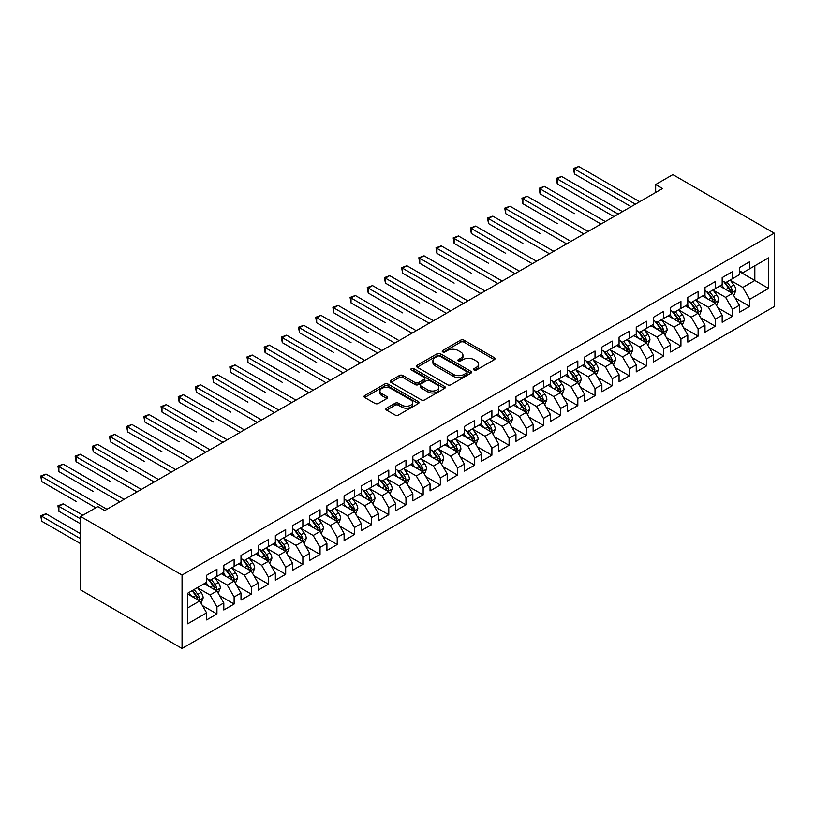 <?xml version="1.0" encoding="UTF-8"?>
<svg xmlns="http://www.w3.org/2000/svg" width="815" height="815" viewBox="0 0 815 815"><rect width="100%" height="100%" fill="white"/><g stroke="black" fill="none" stroke-linecap="round" stroke-linejoin="round"><path stroke-width="1.22" d="M474.075 370.01A1.671 0.968 0 0 0 476.439 370.01L494.359 359.66A2.384 1.375 0 0 0 495.051 358.692A2.384 1.375 0 0 0 494.359 357.714L463.99 340.181A2.384 1.375 0 0 0 460.618 340.181L442.698 350.531A1.671 0.968 0 0 0 442.209 351.214A1.671 0.968 0 0 0 442.698 351.897A1.671 0.968 0 0 0 445.061 351.897L447.374 350.552A7.63 4.411 0 0 1 458.173 350.552L460.699 352.019A7.63 4.411 0 0 1 462.94 355.136A7.63 4.411 0 0 1 460.699 358.254L458.387 359.588A1.671 0.968 0 0 0 457.898 360.271A1.671 0.968 0 0 0 458.387 360.953A1.671 0.968 0 0 0 460.75 360.953L463.063 359.609A7.63 4.411 0 0 1 473.861 359.609L476.388 361.076A7.63 4.411 0 0 1 478.629 364.193A7.63 4.411 0 0 1 476.388 367.31L474.075 368.645A1.671 0.968 0 0 0 473.586 369.327A1.671 0.968 0 0 0 474.075 370.01L474.075 368.645M386.565 408.162A2.384 1.375 0 0 0 385.872 409.13A2.384 1.375 0 0 0 386.565 410.108L395.081 415.029A2.384 1.375 0 0 0 398.464 415.029L418.36 403.537A2.384 1.375 0 0 0 419.063 402.559A2.384 1.375 0 0 0 418.36 401.591L388.001 384.059A2.384 1.375 0 0 0 384.629 384.059L364.723 395.55A2.384 1.375 0 0 0 364.02 396.528A2.384 1.375 0 0 0 364.723 397.496L375.012 403.435A2.384 1.375 0 0 0 378.384 403.435L386.901 398.515A2.384 1.375 0 0 0 387.604 397.547A2.384 1.375 0 0 0 386.901 396.569L381.797 393.625A6.377 3.688 0 0 1 379.933 391.017A6.377 3.688 0 0 1 383.875 387.614A6.377 3.688 0 0 1 390.823 388.419L410.811 399.951A6.377 3.688 0 0 1 412.685 402.559A6.377 3.688 0 0 1 408.743 405.962A6.377 3.688 0 0 1 401.795 405.167L398.464 403.242A2.384 1.375 0 0 0 395.081 403.242L386.565 408.162L386.565 410.108M80.654 516.527L182.051 575.064L182.051 648.485L80.654 589.948L80.654 516.527L97.841 506.604L104.717 510.567L662.544 188.51L655.668 184.547L655.668 192.483M655.668 184.547L672.854 174.624L774.25 233.161L182.051 575.064M447.547 384.741A2.384 1.375 0 0 0 450.919 384.741L470.826 373.25A2.384 1.375 0 0 0 471.528 372.272A2.384 1.375 0 0 0 470.826 371.304L440.467 353.771A2.384 1.375 0 0 0 437.085 353.771L417.188 365.263A2.384 1.375 0 0 0 416.485 366.23A2.384 1.375 0 0 0 417.188 367.208L447.547 384.741M412.033 370.367A1.671 0.968 0 0 1 413.725 370.601L444.562 388.409L424.686 399.88A2.384 1.375 0 0 1 421.314 399.88L390.956 382.357L390.956 380.401A2.384 1.375 0 0 0 390.253 381.379A2.384 1.375 0 0 0 390.956 382.357M390.956 380.401L399.472 375.491A2.384 1.375 0 0 1 402.844 375.491L415.161 382.592A2.384 1.375 0 0 0 418.533 382.592L424.187 379.332A2.384 1.375 0 0 0 424.88 378.364A2.384 1.375 0 0 0 424.187 377.386L411.361 369.979A1.671 0.968 0 0 1 410.872 369.307A1.671 0.968 0 0 1 411.901 368.411A1.671 0.968 0 0 1 413.725 368.625L444.593 386.442A2.384 1.375 0 0 1 445.296 387.42A2.384 1.375 0 0 1 444.593 388.388L444.593 386.442M182.051 648.485L774.25 306.583L774.25 233.161M739.368 271.558L754.833 280.482L754.833 265.802L768.576 257.866L749.678 268.777L749.678 261.737L739.368 267.687L739.368 274.726L732.491 278.699L732.491 271.66L722.182 277.609L722.182 284.649L715.305 288.622L715.305 281.572L704.995 287.532L704.995 294.572L698.119 298.545L698.119 291.495L687.809 297.455L687.809 304.494L680.933 308.467L680.933 301.418L670.623 307.377L670.623 314.417L663.746 318.39L663.746 311.34L653.436 317.3L653.436 324.339L646.56 328.313L646.56 321.263L636.25 327.212L636.25 334.262L629.374 338.235L629.374 331.185L619.064 337.135L619.064 344.185L612.197 348.148L612.197 341.108L601.877 347.058L601.877 354.107L595.011 358.07L595.011 351.031L584.701 356.98L584.701 364.03L577.825 367.993L577.825 360.953L567.515 366.903L567.515 373.953L560.639 377.916L560.639 370.876L550.329 376.825L550.329 383.875L543.452 387.838L543.452 380.799L533.142 386.748L533.142 393.788L526.266 397.761L526.266 390.721L515.956 396.671L515.956 403.71L509.08 407.683L509.08 400.634L498.77 406.593L498.77 413.633L491.893 417.606L491.893 410.556L481.584 416.516L481.584 423.555L474.707 427.529L474.707 420.479L464.397 426.439L464.397 433.478L457.531 437.451L457.531 430.402L447.211 436.361L447.211 443.401L440.345 447.374L440.345 440.324L430.035 446.284L430.035 453.323L423.158 457.297L423.158 450.247L412.848 456.196L412.848 463.246L405.972 467.219L405.972 460.169L395.662 466.119L395.662 473.169L388.786 477.132L388.786 470.092L378.476 476.041L378.476 483.091L371.599 487.054L371.599 480.015L361.289 485.964L361.289 493.014L354.413 496.977L354.413 489.937L344.103 495.887L344.103 502.937L337.227 506.899L337.227 499.86L326.917 505.809L326.917 512.859L320.04 516.822L320.04 509.783L309.731 515.732L309.731 522.772L302.864 526.745L302.864 519.705L292.544 525.655L292.544 532.694L285.678 536.667L285.678 529.618L275.358 535.577L275.358 542.617L268.492 546.59L268.492 539.54L258.182 545.5L258.182 552.539L251.305 556.513L251.305 549.463L240.996 555.423L240.996 562.462L234.119 566.435L234.119 559.385L223.809 565.345L223.809 572.385L216.933 576.358L216.933 569.308L206.623 575.258L206.623 582.307L187.715 593.218L187.715 623.781L206.623 612.87L199.746 600.961L187.715 594.013M768.576 257.866L768.576 288.429L749.678 299.339L742.801 287.43L730.342 280.238M735.15 297.995L749.678 306.379L749.678 299.339M749.678 306.379L739.368 312.339L739.368 305.289L732.491 309.262L725.615 297.353L713.156 290.16M717.964 307.917L732.491 316.302L732.491 309.262M732.491 316.302L722.182 322.261L722.182 315.211L715.305 319.185L708.429 307.275L695.969 300.083M700.788 317.84L715.305 326.224L715.305 319.185M715.305 326.224L704.995 332.184L704.995 325.134L698.119 329.107L691.242 317.198L678.783 310.006M683.602 327.762L698.119 336.147L698.119 329.107M698.119 336.147L687.809 342.096L687.809 335.057L680.933 339.03L674.056 327.121L661.597 319.928M666.415 337.685L680.933 346.069L680.933 339.03M680.933 346.069L670.623 352.019L670.623 344.979L663.746 348.942L656.88 337.043L644.41 329.851M649.229 347.608L663.746 355.992L663.746 348.942M663.746 355.992L653.436 361.941L653.436 354.902L646.56 358.865L639.693 346.966L627.234 339.774M632.043 357.53L646.56 365.915L646.56 358.865M646.56 365.915L636.25 371.864L636.25 364.825L629.374 368.788L622.507 356.889L610.048 349.686M614.856 367.453L629.374 375.837L629.374 368.788M629.374 375.837L619.064 381.787L619.064 374.747L612.197 378.71L605.321 366.801L592.862 359.609M597.67 377.376L612.197 385.76L612.197 378.71M612.197 385.76L601.877 391.709L601.877 384.67L595.011 388.633L588.135 376.724L575.675 369.531M580.484 387.298L595.011 395.683L595.011 388.633M595.011 395.683L584.701 401.632L584.701 394.582L577.825 398.555L570.948 386.646L558.489 379.454M563.297 397.221L577.825 405.605L577.825 398.555M577.825 405.605L567.515 411.555L567.515 404.505L560.639 408.478L553.762 396.569L541.303 389.376M546.111 407.133L560.639 415.518L560.639 408.478M560.639 415.518L550.329 421.477L550.329 414.428L543.452 418.401L536.576 406.491L524.116 399.299M528.935 417.056L543.452 425.44L543.452 418.401M543.452 425.44L533.142 431.4L533.142 424.35L526.266 428.323L519.389 416.414L506.93 409.222M511.749 426.978L526.266 435.363L526.266 428.323M526.266 435.363L515.956 441.322L515.956 434.273L509.08 438.246L502.203 426.337L489.744 419.144M494.562 436.901L509.08 445.285L509.08 438.246M509.08 445.285L498.77 451.245L498.77 444.195L491.893 448.169L485.027 436.259L472.568 429.067M477.376 446.824L491.893 455.208L491.893 448.169M491.893 455.208L481.584 461.158L481.584 454.118L474.707 458.091L467.841 446.182L455.381 438.99M460.19 456.746L474.707 465.131L474.707 458.091M474.707 465.131L464.397 471.08L464.397 464.041L457.531 468.004L450.654 456.105L438.195 448.912M443.003 466.669L457.531 475.053L457.531 468.004M457.531 475.053L447.211 481.003L447.211 473.963L440.345 477.926L433.468 466.027L421.009 458.835M425.817 476.592L440.345 484.976L440.345 477.926M440.345 484.976L430.035 490.925L430.035 483.886L423.158 487.849L416.282 475.95L403.822 468.747M408.631 486.514L423.158 494.899L423.158 487.849M423.158 494.899L412.848 500.848L412.848 493.809L405.972 497.771L399.095 485.872L386.636 478.67M391.445 496.437L405.972 504.821L405.972 497.771M405.972 504.821L395.662 510.771L395.662 503.731L388.786 507.694L381.909 495.785L369.45 488.593M374.268 506.36L388.786 514.744L388.786 507.694M388.786 514.744L378.476 520.693L378.476 513.644L371.599 517.617L364.723 505.707L352.263 498.515M357.082 516.282L371.599 524.666L371.599 517.617M371.599 524.666L361.289 530.616L361.289 523.566L354.413 527.539L347.536 515.63L335.077 508.438M339.896 526.205L354.413 534.579L354.413 527.539M354.413 534.579L344.103 540.539L344.103 533.489L337.227 537.462L330.36 525.553L317.901 518.36M322.709 536.117L337.227 544.502L337.227 537.462M337.227 544.502L326.917 550.461L326.917 543.411L320.04 547.385L313.174 535.475L300.715 528.283M305.523 546.04L320.04 554.424L320.04 547.385M320.04 554.424L309.731 560.384L309.731 553.334L302.864 557.307L295.988 545.398L283.528 538.206M288.337 555.962L302.864 564.347L302.864 557.307M302.864 564.347L292.544 570.306L292.544 563.257L285.678 567.23L278.801 555.321L266.342 548.128M271.151 565.885L285.678 574.269L285.678 567.23M285.678 574.269L275.358 580.219L275.358 573.179L268.492 577.152L261.615 565.243L249.156 558.051M253.964 575.808L268.492 584.192L268.492 577.152M268.492 584.192L258.182 590.141L258.182 583.102L251.305 587.065L244.429 575.166L231.969 567.974M236.778 585.73L251.305 594.115L251.305 587.065M251.305 594.115L240.996 600.064L240.996 593.025L234.119 596.988L227.242 585.089L214.783 577.896M219.602 595.653L234.119 604.037L234.119 596.988M234.119 604.037L223.809 609.987L223.809 602.947L216.933 606.91L210.056 595.011L197.597 587.819M202.415 605.576L216.933 613.96L216.933 606.91M216.933 613.96L206.623 619.909L206.623 612.87M206.623 578.334L210.056 580.321L216.933 576.358M187.715 607.909L199.746 600.961M223.809 568.412L227.242 570.398L234.119 566.435M210.056 595.011L216.933 591.038L204.219 583.693M223.809 602.947L216.933 591.038M240.996 558.499L244.429 560.476L251.305 556.513M227.242 585.089L234.119 581.115L221.405 573.77M240.996 593.025L234.119 581.115M258.182 548.577L261.615 550.553L268.492 546.59M244.429 575.166L251.305 571.193L238.581 563.848M258.182 583.102L251.305 571.193M275.358 538.654L278.801 540.64L285.678 536.667M261.615 565.243L268.492 561.27L255.767 553.935M275.358 573.179L268.492 561.27M292.544 528.731L295.988 530.718L302.864 526.745M278.801 555.321L285.678 551.348L272.954 544.013M292.544 563.257L285.678 551.348M309.731 518.809L313.174 520.795L320.04 516.822M295.988 545.398L302.864 541.425L290.14 534.09M309.731 553.334L302.864 541.425M326.917 508.886L330.36 510.873L337.227 506.899M313.174 535.475L320.04 531.512L307.326 524.167M326.917 543.411L320.04 531.512M344.103 498.963L347.536 500.95L354.413 496.977M330.36 525.553L337.227 521.59L324.513 514.245M344.103 533.489L337.227 521.59M361.289 489.041L364.723 491.027L371.599 487.054M347.536 515.63L354.413 511.667L341.699 504.322M361.289 523.566L354.413 511.667M378.476 479.118L381.909 481.105L388.786 477.132M364.723 505.707L371.599 501.745L358.885 494.399M378.476 513.644L371.599 501.745M395.662 469.196L399.095 471.182L405.972 467.219M381.909 495.785L388.786 491.822L376.072 484.477M395.662 503.731L388.786 491.822M412.848 459.273L416.282 461.259L423.158 457.297M399.095 485.872L405.972 481.899L393.258 474.554M412.848 493.809L405.972 481.899M430.035 449.35L433.468 451.337L440.345 447.374M416.282 475.95L423.158 471.977L410.434 464.632M430.035 483.886L423.158 471.977M447.211 439.438L450.654 441.414L457.531 437.451M433.468 466.027L440.345 462.054L427.62 454.709M447.211 473.963L440.345 462.054M464.397 429.515L467.841 431.492L474.707 427.529M450.654 456.105L457.531 452.131L444.807 444.786M464.397 464.041L457.531 452.131M481.584 419.593L485.027 421.569L491.893 417.606M467.841 446.182L474.707 442.209L461.993 434.874M481.584 454.118L474.707 442.209M498.77 409.67L502.203 411.656L509.08 407.683M485.027 436.259L491.893 432.286L479.179 424.951M498.77 444.195L491.893 432.286M515.956 399.747L519.389 401.734L526.266 397.761M502.203 426.337L509.08 422.364L496.366 415.029M515.956 434.273L509.08 422.364M533.142 389.825L536.576 391.811L543.452 387.838M519.389 416.414L526.266 412.441L513.552 405.106M533.142 424.35L526.266 412.441M550.329 379.902L553.762 381.889L560.639 377.916M536.576 406.491L543.452 402.529L530.738 395.183M550.329 414.428L543.452 402.529M567.515 369.979L570.948 371.966L577.825 367.993M553.762 396.569L560.639 392.606L547.925 385.261M567.515 404.505L560.639 392.606M584.701 360.057L588.135 362.043L595.011 358.07M570.948 386.646L577.825 382.683L565.101 375.338M584.701 394.582L577.825 382.683M601.877 350.134L605.321 352.121L612.197 348.148M588.135 376.724L595.011 372.761L582.287 365.415M601.877 384.67L595.011 372.761M619.064 340.212L622.507 342.198L629.374 338.235M605.321 366.801L612.197 362.838L599.473 355.493M619.064 374.747L612.197 362.838M636.25 330.289L639.693 332.276L646.56 328.313M622.507 356.889L629.374 352.915L616.66 345.57M636.25 364.825L629.374 352.915M653.436 320.377L656.88 322.353L663.746 318.39M639.693 346.966L646.56 342.993L633.846 335.648M653.436 354.902L646.56 342.993M670.623 310.454L674.056 312.43L680.933 308.467M656.88 337.043L663.746 333.07L651.032 325.725M670.623 344.979L663.746 333.07M687.809 300.531L691.242 302.508L698.119 298.545M674.056 327.121L680.933 323.147L668.218 315.812M687.809 335.057L680.933 323.147M704.995 290.609L708.429 292.595L715.305 288.622M691.242 317.198L698.119 313.225L685.405 305.89M704.995 325.134L698.119 313.225M722.182 280.686L725.615 282.673L732.491 278.699M708.429 307.275L715.305 303.302L702.591 295.967M722.182 315.211L715.305 303.302M739.368 270.763L742.801 272.75L749.678 268.777M725.615 297.353L732.491 293.38L719.777 286.045M739.368 305.289L732.491 293.38M742.801 287.43L754.833 280.482L768.576 288.429M474.738 370.244L476.388 369.287A7.63 4.411 0 0 0 478.629 366.169L478.629 364.193M462.94 355.136L462.94 357.113A7.63 4.411 0 0 1 460.699 360.23L459.049 361.188M494.359 357.714L494.359 359.66L463.99 342.168A2.384 1.375 0 0 0 460.618 342.168L443.36 352.131M470.826 371.304L470.826 373.25L440.467 355.758A2.384 1.375 0 0 0 437.085 355.758L417.219 367.229M466.608 372.954A1.671 0.968 0 0 0 467.097 372.272A1.671 0.968 0 0 0 466.608 371.589L439.957 356.206A1.671 0.968 0 0 0 437.594 356.206L435.149 357.612A7.63 4.411 0 0 0 432.908 360.729A7.63 4.411 0 0 0 435.149 363.847L453.364 374.37A7.63 4.411 0 0 0 464.163 374.37L466.608 372.954L466.608 374.941A1.671 0.968 0 0 0 467.097 374.258L467.097 372.272M432.908 360.729L432.908 362.716A7.63 4.411 0 0 0 435.149 365.833L435.149 363.847M466.608 374.941L464.163 376.347A7.63 4.411 0 0 1 453.364 376.347L435.149 365.833M390.986 382.367L399.472 377.467L399.472 375.491M424.88 378.364L424.88 380.34A2.384 1.375 0 0 1 424.187 381.318L418.533 384.578A2.384 1.375 0 0 1 415.161 384.578L402.844 377.467A2.384 1.375 0 0 0 399.472 377.467M427.936 389.978A6.377 3.688 0 0 0 434.894 390.772A6.377 3.688 0 0 0 438.827 387.37A6.377 3.688 0 0 0 436.962 384.762L429.923 380.697A2.384 1.375 0 0 0 426.54 380.697L420.897 383.957A2.384 1.375 0 0 0 420.194 384.935A2.384 1.375 0 0 0 420.897 385.913L427.936 389.978L427.936 391.954A6.377 3.688 0 0 0 434.894 392.759A6.377 3.688 0 0 0 438.827 389.356L438.827 387.37M420.194 384.935L420.194 386.921A2.384 1.375 0 0 0 420.897 387.889L420.897 385.913M427.936 391.954L420.897 387.889M412.685 402.559L412.685 404.546A6.377 3.688 0 0 1 408.743 407.948A6.377 3.688 0 0 1 401.795 407.154L398.464 405.228A2.384 1.375 0 0 0 395.081 405.228L386.595 410.128M379.933 391.017L379.933 393.003A6.377 3.688 0 0 0 381.797 395.611L381.797 393.625M386.87 398.535L381.797 395.611M418.329 403.557L388.001 386.045A2.384 1.375 0 0 0 384.629 386.045L364.753 397.516M733.765 295.59L735.894 290.385A6.439 3.718 -120 0 0 733.836 284.904L730.189 280.034M724.372 288.693L721.591 284.995M574.432 213.642L540.07 193.797L540.07 188.836L544.359 186.36L605.321 221.548M731.279 292.687L732.41 290.66A6.439 3.718 -120 0 0 730.576 286.788L726.919 281.919M724.841 282.214L729.343 288.235A3.28 1.895 60 0 1 729.945 289.233L732.41 290.66M723.7 281.562L728.508 287.98A6.439 3.718 60 0 1 730.352 291.852L730.485 292.228M635.394 204.188L574.432 168.99L578.732 166.515L639.693 201.702M631.095 206.664L574.432 173.952L574.432 168.99L573.495 168.45L578.732 166.515M574.432 173.952L573.495 168.45M716.579 305.513L718.708 300.307A6.439 3.718 -120 0 0 716.65 294.826L713.003 289.957M707.186 298.616L704.405 294.908M557.256 223.565L522.884 203.719L522.884 198.758L527.183 196.283L588.135 231.47M714.093 302.61L715.234 300.582A6.439 3.718 -120 0 0 713.39 296.711L709.733 291.841M707.654 292.137L712.157 298.158A3.28 1.895 60 0 1 712.758 299.156L715.234 300.582M706.524 291.485L711.322 297.903A6.439 3.718 60 0 1 713.166 301.774L713.298 302.151M699.392 315.436L701.521 310.23A6.439 3.718 -120 0 0 699.464 304.749L695.816 299.869M689.999 308.539L687.218 304.83M540.07 233.487L505.697 213.642L505.697 208.681L509.996 206.205L570.948 241.393M696.907 312.532L698.048 310.505A6.439 3.718 -120 0 0 696.204 306.634L692.546 301.764M690.468 302.059L694.971 308.08A3.28 1.895 60 0 1 695.572 309.079L698.048 310.505M689.337 301.407L694.136 307.826A6.439 3.718 60 0 1 695.979 311.697L696.112 312.074M618.208 214.111L557.256 178.913L561.545 176.437L622.507 211.625M613.909 216.586L557.256 183.874L557.256 178.913L556.309 178.373L561.545 176.437M557.256 183.874L556.309 178.373M601.022 224.033L539.123 188.296L544.359 186.36M540.07 193.797L539.123 188.296M682.206 325.348L684.335 320.152A6.439 3.718 -120 0 0 682.277 314.672L678.63 309.792M672.813 318.461L670.042 314.753M522.884 243.41L488.511 223.565L488.511 218.603L492.81 216.128L553.762 251.315M679.72 322.445L680.861 320.427A6.439 3.718 -120 0 0 679.017 316.556L675.36 311.676M673.282 311.982L677.795 318.003A3.28 1.895 60 0 1 678.386 319.001L680.861 320.427M672.151 311.33L676.949 317.748A6.439 3.718 60 0 1 678.793 321.619L678.926 321.986M665.02 335.271L667.149 330.075A6.439 3.718 -120 0 0 665.091 324.594L661.444 319.714M655.627 328.384L652.856 324.676M505.697 253.333L471.325 233.487L471.325 228.526L475.624 226.04L536.576 261.238M662.534 332.367L663.675 330.35A6.439 3.718 -120 0 0 661.831 326.479L658.184 321.599M656.095 321.905L660.608 327.925A3.28 1.895 60 0 1 661.199 328.924L663.675 330.35M654.965 321.253L659.773 327.671A6.439 3.718 60 0 1 661.607 331.542L661.739 331.909M583.835 233.956L521.936 198.218L527.183 196.283M522.884 203.719L521.936 198.218M566.649 243.879L504.75 208.141L509.996 206.205M505.697 213.642L504.75 208.141M647.833 345.193L649.962 339.998A6.439 3.718 -120 0 0 647.915 334.517L644.258 329.637M638.44 338.306L635.669 334.598M488.511 263.255L454.138 243.41L454.138 238.449L458.438 235.963L519.389 271.161M645.348 342.29L646.489 340.273A6.439 3.718 -120 0 0 644.645 336.401L640.998 331.522M638.909 331.827L643.422 337.848A3.28 1.895 60 0 1 644.013 338.846L646.489 340.273M637.778 331.175L642.587 337.583A6.439 3.718 60 0 1 644.431 341.465L644.553 341.831M549.463 253.791L487.564 218.053L492.81 216.128M488.511 223.565L487.564 218.053M630.647 355.116L632.776 349.92A6.439 3.718 -120 0 0 630.729 344.429L627.071 339.56M621.254 348.229L618.483 344.521M471.325 273.178L436.952 253.333L436.952 248.371L441.251 245.886L502.203 281.083M628.161 352.212L629.302 350.195A6.439 3.718 -120 0 0 627.458 346.324L623.811 341.444M621.723 341.75L626.236 347.771A3.28 1.895 60 0 1 626.827 348.769L629.302 350.195M620.592 341.098L625.4 347.506A6.439 3.718 60 0 1 627.244 351.387L627.367 351.754M532.287 263.714L470.377 227.976L475.624 226.04M471.325 233.487L470.377 227.976M613.461 365.038L615.6 359.843A6.439 3.718 -120 0 0 613.542 354.352L609.885 349.482M604.068 358.152L601.297 354.444M454.138 283.1L419.766 263.255L419.766 258.294L424.065 255.808L485.027 291.006M610.975 362.135L612.116 360.118A6.439 3.718 -120 0 0 610.272 356.237L606.625 351.367M604.536 351.673L609.05 357.693A3.28 1.895 60 0 1 609.64 358.692L612.116 360.118M603.406 351.021L608.214 357.428A6.439 3.718 60 0 1 610.058 361.31L610.191 361.677M596.285 374.961L598.414 369.765A6.439 3.718 -120 0 0 596.356 364.274L592.709 359.405M586.882 368.074L584.111 364.366M436.952 293.013L402.59 273.178L402.59 268.216L406.879 265.731L467.841 300.929M593.799 372.058L594.93 370.041A6.439 3.718 -120 0 0 593.086 366.159L589.439 361.289M587.35 361.595L591.863 367.616A3.28 1.895 60 0 1 592.464 368.604L594.93 370.041M586.219 360.943L591.028 367.351A6.439 3.718 60 0 1 592.872 371.222L593.004 371.599M579.098 384.884L581.227 379.688A6.439 3.718 -120 0 0 579.17 374.197L575.522 369.327M569.705 377.987L566.924 374.289M419.766 302.936L385.403 283.09L385.403 278.139L389.692 275.653L450.654 310.851M576.613 381.98L577.743 379.963A6.439 3.718 -120 0 0 575.899 376.082L572.252 371.212M570.174 371.518L574.677 377.539A3.28 1.895 60 0 1 575.278 378.527L577.743 379.963M569.033 370.866L573.841 377.274A6.439 3.718 60 0 1 575.685 381.145L575.818 381.522M561.912 394.806L564.041 389.601A6.439 3.718 -120 0 0 561.983 384.12L558.336 379.25M552.519 387.909L549.738 384.211M402.59 312.858L368.217 293.013L368.217 288.052L372.506 285.576L433.468 320.764M559.426 391.903L560.567 389.876A6.439 3.718 -120 0 0 558.723 386.004L555.066 381.135M552.988 381.44L557.491 387.451A3.28 1.895 60 0 1 558.092 388.449L560.567 389.876M551.847 380.778L556.655 387.196A6.439 3.718 60 0 1 558.499 391.068L558.632 391.445M544.726 404.729L546.855 399.523A6.439 3.718 -120 0 0 544.797 394.042L541.15 389.173M535.333 397.832L532.552 394.134M385.403 322.781L351.031 302.936L351.031 297.974L355.33 295.499L416.282 330.686M542.24 401.826L543.381 399.798A6.439 3.718 -120 0 0 541.537 395.927L537.88 391.057M535.801 391.363L540.304 397.374A3.28 1.895 60 0 1 540.905 398.372L543.381 399.798M534.671 390.701L539.469 397.119A6.439 3.718 60 0 1 541.313 400.99L541.445 401.367M527.539 414.652L529.668 409.446A6.439 3.718 -120 0 0 527.611 403.965L523.964 399.095M518.146 407.755L515.375 404.057M368.217 332.703L333.844 312.858L333.844 307.897L338.144 305.421L399.095 340.609M525.054 411.748L526.195 409.721A6.439 3.718 -120 0 0 524.351 405.85L520.693 400.98M518.615 401.286L523.128 407.296A3.28 1.895 60 0 1 523.719 408.295L526.195 409.721M517.484 400.623L522.283 407.042A6.439 3.718 60 0 1 524.127 410.913L524.259 411.29M510.353 424.574L512.482 419.368A6.439 3.718 -120 0 0 510.424 413.888L506.777 409.018M500.96 417.677L498.189 413.979M351.031 342.626L316.658 322.781L316.658 317.819L320.957 315.344L381.909 350.531M507.867 421.671L509.008 419.644A6.439 3.718 -120 0 0 507.164 415.772L503.517 410.903M501.429 411.198L505.942 417.219A3.28 1.895 60 0 1 506.533 418.217L509.008 419.644M500.298 410.546L505.096 416.964A6.439 3.718 60 0 1 506.94 420.835L507.073 421.212M493.167 434.497L495.296 429.291A6.439 3.718 -120 0 0 493.248 423.81L489.591 418.93M483.774 427.6L481.003 423.892M333.844 352.549L299.472 332.703L299.472 327.742L303.771 325.267L364.723 360.454M490.681 431.593L491.822 429.566A6.439 3.718 -120 0 0 489.978 425.695L486.331 420.825M484.242 421.121L488.755 427.142A3.28 1.895 60 0 1 489.346 428.14L491.822 429.566M483.112 420.469L487.92 426.887A6.439 3.718 60 0 1 489.764 430.758L489.886 431.135M475.98 444.409L478.11 439.214A6.439 3.718 -120 0 0 476.062 433.733L472.405 428.853M466.588 437.523L463.817 433.814M316.658 362.471L282.285 342.626L282.285 337.665L286.585 335.189L347.536 370.377M473.495 441.506L474.636 439.489A6.439 3.718 -120 0 0 472.792 435.618L469.145 430.738M467.056 431.043L471.569 437.064A3.28 1.895 60 0 1 472.16 438.062L474.636 439.489M465.925 430.391L470.734 436.809A6.439 3.718 60 0 1 472.578 440.681L472.7 441.058M515.1 273.636L453.191 237.899L458.438 235.963M454.138 243.41L453.191 237.899M497.914 283.559L436.015 247.821L441.251 245.886M436.952 253.333L436.015 247.821M480.728 293.481L418.829 257.744L424.065 255.808M419.766 263.255L418.829 257.744M463.541 303.404L401.642 267.666L406.879 265.731M402.59 273.178L401.642 267.666M446.355 313.327L384.456 277.589L389.692 275.653M385.403 283.09L384.456 277.589M429.169 323.249L367.27 287.512L372.506 285.576M368.217 293.013L367.27 287.512M411.983 333.172L350.083 297.434L355.33 295.499M351.031 302.936L350.083 297.434M394.796 343.095L332.897 307.357L338.144 305.421M333.844 312.858L332.897 307.357M377.61 353.017L315.711 317.279L320.957 315.344M316.658 322.781L315.711 317.279M458.794 454.332L460.923 449.136A6.439 3.718 -120 0 0 458.876 443.655L455.218 438.776M449.401 447.445L446.63 443.737M299.472 372.394L265.099 352.549L265.099 347.587L269.398 345.102L330.36 380.299M456.308 451.429L457.449 449.411A6.439 3.718 -120 0 0 455.605 445.54L451.958 440.66M449.87 440.966L454.383 446.987A3.28 1.895 60 0 1 454.974 447.985L457.449 449.411M448.739 440.314L453.548 446.732A6.439 3.718 60 0 1 455.391 450.603L455.524 450.97M360.434 362.94L298.524 327.202L303.771 325.267M299.472 332.703L298.524 327.202M441.608 464.255L443.747 459.059A6.439 3.718 -120 0 0 441.689 453.578L438.032 448.698M432.215 457.368L429.444 453.66M282.285 382.316L247.923 362.471L247.923 357.51L252.212 355.024L313.174 390.222M439.132 461.351L440.263 459.334A6.439 3.718 -120 0 0 438.419 455.463L434.772 450.583M432.684 450.889L437.197 456.909A3.28 1.895 60 0 1 437.798 457.908L440.263 459.334M431.553 450.237L436.361 456.655A6.439 3.718 60 0 1 438.205 460.526L438.338 460.893M343.247 372.863L281.348 337.115L286.585 335.189M282.285 342.626L281.348 337.115M424.432 474.177L426.561 468.982A6.439 3.718 -120 0 0 424.503 463.501L420.856 458.621M415.039 467.29L412.258 463.582M265.099 392.239L230.737 372.394L230.737 367.433L235.026 364.947L295.988 400.145M421.946 471.274L423.077 469.257A6.439 3.718 -120 0 0 421.233 465.385L417.586 460.506M415.507 460.811L420.01 466.832A3.28 1.895 60 0 1 420.611 467.83L423.077 469.257M414.366 460.159L419.175 466.567A6.439 3.718 60 0 1 421.019 470.449L421.151 470.815M326.061 382.775L264.162 347.037L269.398 345.102M265.099 352.549L264.162 347.037M407.245 484.1L409.375 478.904A6.439 3.718 -120 0 0 407.317 473.413L403.67 468.544M397.852 477.213L395.071 473.505M247.923 402.162L213.55 382.316L213.55 377.355L217.839 374.869L278.801 410.067M404.76 481.196L405.901 479.179A6.439 3.718 -120 0 0 404.057 475.298L400.399 470.428M398.321 470.734L402.824 476.755A3.28 1.895 60 0 1 403.425 477.753L405.901 479.179M397.18 470.082L401.989 476.49A6.439 3.718 60 0 1 403.832 480.371L403.965 480.738M308.875 392.698L246.976 356.96L252.212 355.024M247.923 362.471L246.976 356.96M390.059 494.022L392.188 488.827A6.439 3.718 -120 0 0 390.13 483.336L386.483 478.466M380.666 487.136L377.885 483.427M230.737 412.074L196.364 392.239L196.364 387.278L200.663 384.792L261.615 419.99M387.573 491.119L388.714 489.102A6.439 3.718 -120 0 0 386.87 485.22L383.213 480.351M381.135 480.656L385.638 486.677A3.28 1.895 60 0 1 386.239 487.676L388.714 489.102M380.004 480.004L384.802 486.412A6.439 3.718 60 0 1 386.646 490.294L386.779 490.661M291.689 402.62L229.789 366.882L235.026 364.947M230.737 372.394L229.789 366.882M372.873 503.945L375.002 498.749A6.439 3.718 -120 0 0 372.944 493.258L369.297 488.389M363.48 497.058L360.699 493.35M213.55 421.997L179.178 402.162L179.178 397.2L183.477 394.715L244.429 429.913M370.387 501.042L371.528 499.024A6.439 3.718 -120 0 0 369.684 495.143L366.027 490.273M363.948 490.579L368.451 496.6A3.28 1.895 60 0 1 369.052 497.588L371.528 499.024M362.818 489.927L367.616 496.335A6.439 3.718 60 0 1 369.46 500.206L369.592 500.583M274.502 412.543L212.603 376.805L217.839 374.869M213.55 382.316L212.603 376.805M355.686 513.868L357.816 508.672A6.439 3.718 -120 0 0 355.758 503.181L352.111 498.311M346.294 506.971L343.522 503.273M196.364 431.919L161.991 412.074L161.991 407.113L166.291 404.637L227.242 439.825M353.201 510.964L354.342 508.937A6.439 3.718 -120 0 0 352.498 505.066L348.851 500.196M346.762 500.502L351.275 506.523A3.28 1.895 60 0 1 351.866 507.511L354.342 508.937M345.631 499.839L350.43 506.258A6.439 3.718 60 0 1 352.274 510.129L352.406 510.506M257.316 422.465L195.417 386.728L200.663 384.792M196.364 392.239L195.417 386.728M338.5 523.79L340.629 518.585A6.439 3.718 -120 0 0 338.571 513.104L334.924 508.234M329.107 516.893L326.336 513.195M179.178 441.842L144.805 421.997L144.805 417.036L149.104 414.56L210.056 449.748M336.014 520.887L337.155 518.86A6.439 3.718 -120 0 0 335.311 514.988L331.664 510.119M329.576 510.424L334.089 516.435A3.28 1.895 60 0 1 334.68 517.433L337.155 518.86M328.445 509.762L333.254 516.18A6.439 3.718 60 0 1 335.097 520.052L335.22 520.428M240.13 432.388L178.23 396.65L183.477 394.715M179.178 402.162L178.23 396.65M321.314 533.713L323.443 528.507A6.439 3.718 -120 0 0 321.395 523.026L317.738 518.157M311.921 526.816L309.15 523.118M161.991 451.765L127.619 431.919L127.619 426.958L131.918 424.483L192.87 459.67M318.828 530.809L319.969 528.782A6.439 3.718 -120 0 0 318.125 524.911L314.478 520.041M312.389 520.347L316.903 526.358A3.28 1.895 60 0 1 317.493 527.356L319.969 528.782M311.259 519.685L316.067 526.103A6.439 3.718 60 0 1 317.911 529.974L318.033 530.351M222.943 442.311L161.044 406.573L166.291 404.637M161.991 412.074L161.044 406.573M304.127 543.636L306.257 538.43A6.439 3.718 -120 0 0 304.209 532.949L300.552 528.079M294.735 536.739L291.964 533.041M144.805 461.687L110.433 441.842L110.433 436.881L114.732 434.405L175.683 469.593M301.642 540.732L302.783 538.705A6.439 3.718 -120 0 0 300.939 534.834L297.292 529.964M295.203 530.259L299.716 536.28A3.28 1.895 60 0 1 300.307 537.279L302.783 538.705M294.072 529.607L298.881 536.025A6.439 3.718 60 0 1 300.725 539.897L300.857 540.274M205.767 452.233L143.858 416.496L149.104 414.56M144.805 421.997L143.858 416.496M286.941 553.558L289.081 548.352A6.439 3.718 -120 0 0 287.023 542.871L283.365 538.002M277.548 546.661L274.777 542.953M127.619 471.61L93.246 451.765L93.246 446.803L97.545 444.328L158.507 479.515M284.455 550.655L285.596 548.627A6.439 3.718 -120 0 0 283.752 544.756L280.105 539.887M278.017 540.182L282.53 546.203A3.28 1.895 60 0 1 283.131 547.201L285.596 548.627M276.886 539.53L281.695 545.948A6.439 3.718 60 0 1 283.538 549.819L283.671 550.196M188.581 462.156L126.671 426.418L131.918 424.483M127.619 431.919L126.671 426.418M269.765 563.481L271.894 558.275A6.439 3.718 -120 0 0 269.836 552.794L266.189 547.914M260.372 556.584L257.591 552.876M110.433 481.533L76.07 461.687L76.07 456.726L80.359 454.25L141.321 489.438M267.279 560.577L268.41 558.55A6.439 3.718 -120 0 0 266.566 554.679L262.919 549.799M260.831 550.105L265.344 556.125A3.28 1.895 60 0 1 265.945 557.124L268.41 558.55M259.7 549.453L264.508 555.871A6.439 3.718 60 0 1 266.352 559.742L266.485 560.119M171.395 472.079L109.495 436.341L114.732 434.405M110.433 441.842L109.495 436.341M252.579 573.393L254.708 568.198A6.439 3.718 -120 0 0 252.65 562.717L249.003 557.837M243.186 566.507L240.405 562.798M93.246 491.455L58.884 471.61L58.884 466.649L63.173 464.163L124.135 499.361M250.093 570.49L251.224 568.473A6.439 3.718 -120 0 0 249.39 564.601L245.733 559.722M243.654 560.027L248.157 566.048A3.28 1.895 60 0 1 248.758 567.046L251.224 568.473M242.513 559.375L247.322 565.793A6.439 3.718 60 0 1 249.166 569.665L249.298 570.031M154.208 482.001L92.309 446.263L97.545 444.328M93.246 451.765L92.309 446.263M235.392 583.316L237.522 578.12A6.439 3.718 -120 0 0 235.464 572.639L231.817 567.76M226 576.429L223.218 572.721M76.07 501.378L41.697 481.533L41.697 476.571L45.997 474.086L106.948 509.283M232.907 580.412L234.048 578.395A6.439 3.718 -120 0 0 232.204 574.524L228.546 569.644M226.468 569.95L230.971 575.971A3.28 1.895 60 0 1 231.572 576.969L234.048 578.395M225.337 569.298L230.136 575.716A6.439 3.718 60 0 1 231.98 579.587L232.112 579.954M137.022 491.924L75.123 456.176L80.359 454.25M76.07 461.687L75.123 456.176M218.206 593.239L220.335 588.043A6.439 3.718 -120 0 0 218.277 582.562L214.63 577.682M208.813 586.352L206.032 582.644M82.886 515.233L63.173 503.853L58.884 506.339L58.884 511.3L80.654 523.872M215.72 590.335L216.861 588.318A6.439 3.718 -120 0 0 215.017 584.447L211.36 579.567M209.282 579.873L213.785 585.893A3.28 1.895 60 0 1 214.386 586.892L216.861 588.318M208.151 579.221L212.949 585.628A6.439 3.718 60 0 1 214.793 589.51L214.926 589.877M58.884 511.3L57.936 505.789L80.654 518.911M57.936 505.789L63.173 503.853M119.836 501.836L57.936 466.099L63.173 464.163M58.884 471.61L57.936 466.099M201.02 603.161L203.149 597.966A6.439 3.718 -120 0 0 201.091 592.474L197.444 587.605M191.627 596.274L188.856 592.566M80.654 533.794L45.997 513.776L41.697 516.262L41.697 521.223L80.654 543.707M198.534 600.258L199.675 598.241A6.439 3.718 -120 0 0 197.831 594.369L194.174 589.49M192.564 590.427L196.609 595.816A3.28 1.895 60 0 1 197.199 596.814L199.675 598.241M192.116 590.681L195.763 595.551A6.439 3.718 60 0 1 197.607 599.433L197.739 599.799M41.697 521.223L40.75 515.712L80.654 538.756M40.75 515.712L45.997 513.776M95.773 507.796L40.75 476.021L45.997 474.086M41.697 481.533L40.75 476.021M476.388 369.287L476.388 367.31M458.387 360.953L458.387 359.588M460.699 360.23L460.699 358.254M442.698 351.897L442.698 350.531M460.618 342.168L460.618 340.181M463.99 342.168L463.99 340.181M417.188 367.208L417.188 365.263M437.085 355.758L437.085 353.771M440.467 355.758L440.467 353.771M453.364 376.347L453.364 374.37M464.163 376.347L464.163 374.37M402.844 377.467L402.844 375.491M415.161 384.578L415.161 382.592M418.533 384.578L418.533 382.592M424.187 381.318L424.187 379.332M413.725 370.601L413.725 368.625M395.081 405.228L395.081 403.242M398.464 405.228L398.464 403.242M401.795 407.154L401.795 405.167M386.901 398.515L386.901 396.569M364.723 397.496L364.723 395.55M384.629 386.045L384.629 384.059M388.001 386.045L388.001 384.059M418.36 403.537L418.36 401.591M731.687 292.921L735.853 290.517M730.576 286.788L733.836 284.904M725.819 289.529L728.508 287.98M714.5 302.844L718.667 300.429M713.39 296.711L716.65 294.826M708.632 299.451L711.322 297.903M697.314 312.766L701.481 310.352M696.204 306.634L699.464 304.749M691.446 309.374L694.136 307.826M680.128 322.679L684.294 320.275M679.017 316.556L682.277 314.672M674.26 319.297L676.949 317.748M662.941 332.602L667.108 330.197M661.831 326.479L665.091 324.594M657.073 329.219L659.773 327.671M645.755 342.524L649.922 340.12M644.645 336.401L647.915 334.517M639.897 339.142L642.587 337.583M628.569 352.447L632.735 350.043M627.458 346.324L630.729 344.429M622.711 349.065L625.4 347.506M611.382 362.369L615.549 359.965M610.272 356.237L613.542 354.352M605.525 358.987L608.214 357.428M594.196 372.292L598.363 369.888M593.086 366.159L596.356 364.274M588.338 368.91L591.028 367.351M577.02 382.215L581.187 379.81M575.899 376.082L579.17 374.197M571.152 378.832L573.841 377.274M559.834 392.137L564 389.733M558.723 386.004L561.983 384.12M553.966 388.755L556.655 387.196M542.647 402.06L546.814 399.656M541.537 395.927L544.797 394.042M536.779 398.667L539.469 397.119M525.461 411.983L529.628 409.578M524.351 405.85L527.611 403.965M519.593 408.59L522.283 407.042M508.275 421.905L512.441 419.491M507.164 415.772L510.424 413.888M502.407 418.513L505.096 416.964M491.088 431.828L495.255 429.413M489.978 425.695L493.248 423.81M485.22 428.435L487.92 426.887M473.902 441.74L478.069 439.336M472.792 435.618L476.062 433.733M468.044 438.358L470.734 436.809M456.716 451.663L460.882 449.259M455.605 445.54L458.876 443.655M450.858 448.281L453.548 446.732M439.53 461.585L443.696 459.181M438.419 455.463L441.689 453.578M433.672 458.203L436.361 456.655M422.343 471.508L426.52 469.104M421.233 465.385L424.503 463.501M416.485 468.126L419.175 466.567M405.167 481.431L409.334 479.026M404.057 475.298L407.317 473.413M399.299 478.048L401.989 476.49M387.981 491.353L392.147 488.949M386.87 485.22L390.13 483.336M382.113 487.971L384.802 486.412M370.794 501.276L374.961 498.872M369.684 495.143L372.944 493.258M364.926 497.894L367.616 496.335M353.608 511.199L357.775 508.794M352.498 505.066L355.758 503.181M347.74 507.816L350.43 506.258M336.422 521.121L340.589 518.717M335.311 514.988L338.571 513.104M330.554 517.739L333.254 516.18M319.236 531.044L323.402 528.64M318.125 524.911L321.395 523.026M313.378 527.651L316.067 526.103M302.049 540.966L306.216 538.562M300.939 534.834L304.209 532.949M296.191 537.574L298.881 536.025M284.863 550.889L289.03 548.475M283.752 544.756L287.023 542.871M279.005 547.497L281.695 545.948M267.677 560.812L271.853 558.397M266.566 554.679L269.836 552.794M261.819 557.419L264.508 555.871M250.5 570.724L254.667 568.32M249.39 564.601L252.65 562.717M244.632 567.342L247.322 565.793M233.314 580.647L237.481 578.243M232.204 574.524L235.464 572.639M227.446 577.264L230.136 575.716M216.128 590.569L220.295 588.165M215.017 584.447L218.277 582.562M210.26 587.187L212.949 585.628M198.942 600.492L203.108 598.088M197.831 594.369L201.091 592.474M193.074 597.11L195.763 595.551"/></g></svg>
